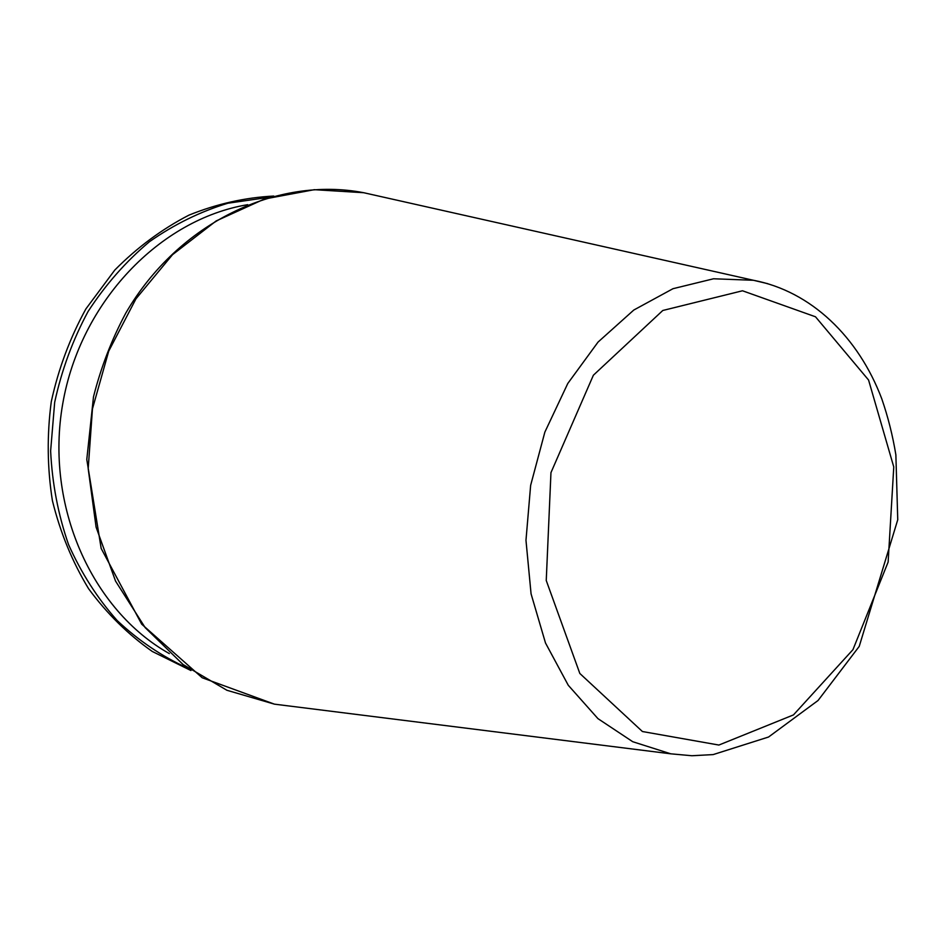 <?xml version="1.0" encoding="UTF-8"?>
<svg xmlns="http://www.w3.org/2000/svg" width="945" height="945" viewBox="0 0 945 945"><rect width="100%" height="100%" fill="white"/><g stroke="black" fill="none" stroke-linecap="round" stroke-linejoin="round"><path stroke-width="1.42" d="M247.684 204.675C160.225 219.24 80.419 301.479 62.748 403.692C44.746 505.835 91.972 610.257 169.32 653.586M767.824 283.689L753.425 280.275L713.546 278.775L672.994 288.697L633.788 310.043L598.031 342.09L567.791 383.469L544.863 432.101L530.641 485.364L525.975 540.304L531.066 593.838L545.501 643.002L568.276 685.279L597.949 718.637L632.737 741.719L670.761 753.815L691.905 755.74L713.144 754.594L768.557 737.017L818.039 700.505L859.229 646.38L897.75 519.738L895.872 454.828C892.682 435.468 887.993 416.792 881.779 398.837C858.45 336.975 810.94 291.19 753.425 280.275L363.671 192.709L314.307 189.685L264.281 199.064L216.145 220.953L172.522 254.677L135.962 298.821L108.71 351.174L92.456 408.878L88.192 468.673L96.095 527.168L115.538 581.081L145.152 627.598L183.035 664.5L226.918 690.275L274.393 704.143L288.556 705.927M718.885 745.05L793.457 714.916L852.957 649.652L888.135 562.051L893.769 466.948L868.573 380.032L815.5 316.788L742.498 290.776L662.799 310.48L593.377 375.224L550.959 472.642L546.245 580.49L579.828 673.466L642.411 731.524L718.885 745.05M377.598 195.839L363.671 192.709C277.57 176.053 178.652 222.205 125.827 313.031C111.746 339.397 100.973 367.31 93.496 396.782L86.786 459.459L101.174 548.466L141.691 624.172L202.183 677.754L274.393 704.143L670.761 753.815M269.419 197.245L227.899 203.222C200.387 211.55 174.246 224.367 149.499 241.672C126.016 261.387 105.545 284.658 88.086 311.472C72.765 339.916 61.638 370.18 54.68 402.286L50.628 450.954C52.199 483.497 58.165 514.694 68.524 544.509C81.235 572.977 97.43 598.303 117.133 620.499C138.442 640.509 161.819 656.326 187.252 667.95M190.937 670.537L152.299 651.471C128.166 634.532 106.915 613.6 88.57 588.688C72.304 561.826 60.256 532.496 52.412 500.696C47.25 468.023 46.872 435.019 51.278 401.684C58.436 368.822 69.965 337.908 85.889 308.92L114.806 270.046C137.261 247.377 161.997 229.056 189.012 215.106C216.807 203.884 245.062 197.54 273.766 196.052"/></g></svg>
